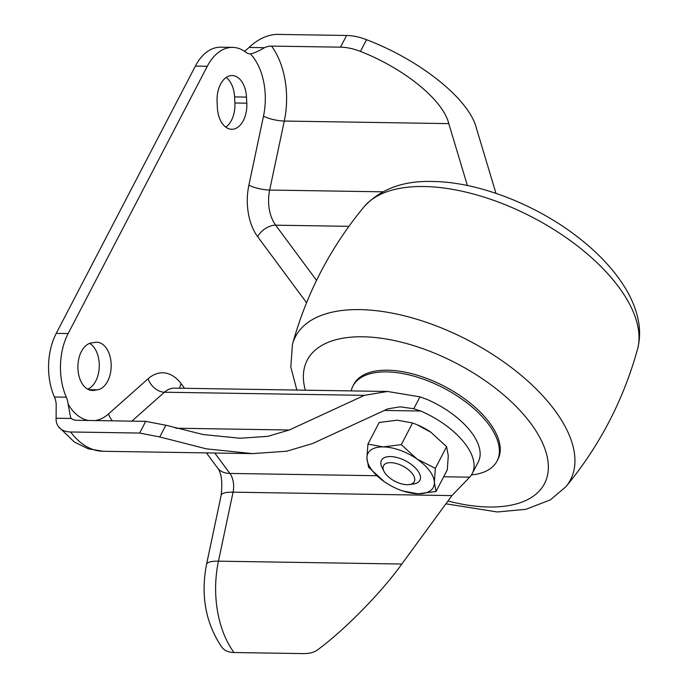 <?xml version="1.0" encoding="UTF-8"?>
<svg xmlns="http://www.w3.org/2000/svg" width="688" height="688" viewBox="0 0 688 688"><rect width="100%" height="100%" fill="white"/><g stroke="black" fill="none" stroke-linecap="round" stroke-linejoin="round"><path stroke-width="1.03" d="M232.596 47.386L220.693 47.197A51.978 32.181 -89.1 0 0 195.375 66.091L56.235 333.37A51.978 32.181 -89.1 0 0 54.412 397.002A17.329 10.724 90.9 0 1 56.201 403.959L56.089 418.244A30.324 18.516 -36.5 0 0 58.446 426.637A30.324 18.516 -36.5 0 0 70.64 431.978L139.63 433.053L145.71 421.357L76.729 420.282A15.162 9.254 143.5 0 1 71.432 418.485L70.615 417.59L68.112 404.148A17.329 10.724 90.9 0 0 66.315 397.191A51.978 32.181 -89.1 0 1 68.146 333.56L207.277 66.28A51.978 32.181 -89.1 0 1 232.596 47.386A51.978 32.181 -89.1 0 1 245.865 52.271A17.329 10.724 90.9 0 0 250.286 53.905A17.329 10.724 90.9 0 0 250.432 53.905C254.225 53.105 258.903 51.041 264.459 47.696A15.162 9.254 143.5 0 1 271.519 46.096A69.307 42.914 -89.1 0 1 284.282 121.054L269.67 190.051A32.491 20.115 90.9 0 0 275.656 225.182L316.54 280.386M217.081 101.635A23.822 14.749 -89.1 0 1 232.157 75.542A23.822 14.749 -89.1 0 1 241.35 80.986A23.822 14.749 -89.1 0 1 246.493 97.094L246.794 103.191A23.822 14.749 -89.1 0 1 231.718 129.284A23.822 14.749 -89.1 0 1 217.382 107.732L217.081 101.635M95.254 342.34A23.822 14.749 -89.1 0 1 96.802 342.237A23.822 14.749 -89.1 0 1 105.995 347.681A23.822 14.749 -89.1 0 1 110.467 373.034A23.822 14.749 -89.1 0 1 97.61 389.769L93.826 390.354A23.822 14.749 -89.1 0 1 92.278 390.466A23.822 14.749 -89.1 0 1 77.899 367.659A23.822 14.749 -89.1 0 1 91.47 342.925L95.254 342.34M89.638 343.398A23.822 14.749 -89.1 0 1 94.093 347.492A23.822 14.749 -89.1 0 1 98.823 371.4A23.822 14.749 -89.1 0 1 87.539 389.116M226.171 77.477A23.822 14.749 -89.1 0 1 229.448 80.806A23.822 14.749 -89.1 0 1 234.582 96.905L234.892 103.002A23.822 14.749 -89.1 0 1 225.793 127.16M214.768 453.031L229.878 473.43A17.329 10.724 -89.1 0 1 233.069 492.169L218.457 561.167A84.469 52.297 90.9 0 0 234.015 652.525L302.995 653.6C309.093 653.72 313.926 652.491 317.495 649.911C344.284 630.354 381.539 592.42 401.835 564.031L451.939 495.592L469.68 477.171A64.982 32.095 27.5 0 0 472.2 473.619L478.28 461.923A64.982 32.095 27.5 0 0 426.758 399.315L419.964 396.864L387.525 391.472L174.417 388.144A32.491 20.115 90.9 0 0 164.423 392.22L131.864 421.142M234.015 652.525A30.324 18.516 143.5 0 1 221.82 647.184C205.609 623.104 200.518 595.473 206.555 564.298A30.324 7.172 -168 0 1 218.457 561.167L401.835 564.031M145.71 421.357L165.851 425.227L159.745 436.949L206.314 448.843L252.522 453.616L286.578 451.242L312.584 443.554L387.722 408.896L400.046 406.832L413.789 408.732L420.669 411.011A64.982 32.095 27.5 0 1 472.2 473.619M409.308 484.584L413.651 483.965A21.663 10.698 -152.5 0 0 419.861 480.344A21.663 10.698 -152.5 0 0 412.508 465.355A21.663 10.698 -152.5 0 0 390.44 456.557A21.663 10.698 -152.5 0 0 381.436 460.341A21.663 10.698 -152.5 0 0 382.029 467.505L384.016 471.409A17.329 8.557 -152.5 0 0 407.081 484.713A17.329 8.557 -152.5 0 0 409.308 484.584A17.329 8.557 -152.5 0 0 411.751 472.94A17.329 8.557 -152.5 0 0 390.741 462.654A17.329 8.557 -152.5 0 0 384.016 471.409M159.745 436.949L139.63 433.053M165.851 425.227L203.115 434.524L240.009 438.256L267.933 436.312L289.287 430L364.425 395.342L387.525 391.472M467.376 185.519L448.782 123.616C443.244 100.276 404.484 68.602 360.435 51.437C353.383 48.667 346.735 47.248 340.5 47.171L346.589 35.475L277.608 34.4A30.324 18.516 -36.5 0 0 249.108 47.455L244.575 51.351M340.5 47.171L271.519 46.096M346.589 35.475C352.755 35.544 359.403 36.954 366.541 39.706C421.185 60.527 469.775 99.812 476.526 128.622L495.971 193.345M471.435 474.935A81.218 40.119 -152.5 0 0 497.046 461.072L497.914 459.403A81.218 40.119 -152.5 0 0 470.343 403.202A81.218 40.119 -152.5 0 0 387.576 370.204A81.218 40.119 -152.5 0 0 353.821 384.394L352.953 386.063A81.218 40.119 -152.5 0 0 351.181 390.904M497.046 461.072A81.218 40.119 -152.5 0 0 469.474 404.879A81.218 40.119 -152.5 0 0 386.708 371.881A81.218 40.119 -152.5 0 0 352.953 386.063M411.209 484.128A21.663 10.698 -152.5 0 0 415.887 468.494A21.663 10.698 -152.5 0 0 393.424 456.798A21.663 10.698 -152.5 0 0 390.44 456.557A21.663 10.698 -152.5 0 0 383.293 469.603M430.92 432.288A36.825 18.189 -152.5 0 0 428.65 430.774A36.825 18.189 -152.5 0 0 416.997 424.711L430.92 432.288L446.624 446.675L435.349 468.33L434.369 482.451A36.825 18.189 27.5 0 1 418.003 493.778A36.825 18.189 27.5 0 1 398.214 489.254A36.825 18.189 27.5 0 1 386.553 483.182A36.825 18.189 27.5 0 1 384.291 481.669A36.825 18.189 27.5 0 1 366.928 458.234L367.917 444.113L379.191 422.458L397.2 420.179L412.576 422.982L401.302 444.637L383.293 446.908A36.825 18.189 27.5 0 1 417.005 459.016A36.825 18.189 27.5 0 1 434.369 482.451L436.02 491.499L418.003 493.778L402.635 490.983L398.214 489.254M367.917 444.113L383.293 446.908A36.825 18.189 -152.5 0 0 366.928 458.234L368.579 467.281L384.291 481.669M401.302 444.637L417.005 459.016L435.349 468.33M412.576 422.982L416.369 424.453M446.624 446.675L448.275 455.723L447.295 469.844L436.02 491.499M68.112 404.148A54.146 33.523 90.9 0 0 70.907 408.405A54.146 33.523 90.9 0 0 88.494 420.463M306.564 302.711L257.656 236.689A47.653 29.498 -89.1 0 1 248.884 185.158L263.495 116.16A54.146 33.523 90.9 0 0 250.432 53.905M95.125 420.566A54.146 33.523 90.9 0 0 108.455 413.987L148.092 378.778A47.653 29.498 -89.1 0 1 181.133 383.698L184.547 388.307M376.835 475.726L229.878 473.43A30.324 18.516 143.5 0 1 217.683 468.098C221.476 473 222.637 482.064 221.158 495.3A30.324 7.172 -168 0 1 233.069 492.169L451.939 495.592M443.691 476.767L469.68 477.171M384.368 410.444L420.669 411.011M70.64 431.978A84.469 52.297 90.9 0 0 103.234 451.285L252.522 453.616M56.089 418.244L71.432 418.485M364.425 395.342L164.423 392.22A15.162 10.354 48.4 0 1 148.092 378.778M289.287 430L175.81 428.228M54.412 397.002L66.315 397.191M56.235 333.37L68.146 333.56M195.375 66.091L207.277 66.28M249.108 47.455L264.459 47.696M234.582 96.905L246.493 97.094M234.892 103.002L246.794 103.191M88.563 389.632L97.61 389.769M90.73 390.302L93.826 390.354M448.782 123.616L284.282 121.054A15.162 3.586 -168 0 1 263.495 116.16M382.752 191.814L269.67 190.051A15.162 3.586 -168 0 1 248.884 185.158M348.902 226.326L275.656 225.182A15.162 9.254 143.5 0 0 257.656 236.689M366.541 39.706L360.435 51.437M413.789 408.732L419.964 396.864M423.946 186.517A155.032 76.574 -152.5 0 0 364.064 206.77C380.559 188.968 403.443 180.54 432.718 181.486C479.691 181.933 539.521 205.936 581.876 240.301C600.564 255.325 615.098 271.356 625.487 288.384C631.326 298.016 635.411 307.777 637.733 317.658C640.261 328.382 640.201 338.874 637.535 349.134A155.032 76.574 -152.5 0 0 575.744 244.644A155.032 76.574 -152.5 0 0 423.946 186.517M445.919 503.814L497.278 511.967L525.856 509.318L550.34 499.892L565.932 486.683A155.032 76.574 -152.5 0 0 523.8 377.549A155.032 76.574 -152.5 0 0 359.876 309.609A155.032 76.574 -152.5 0 0 292.46 344.327C306.53 293.372 330.395 247.517 364.064 206.77M447.974 501.002A133.747 66.065 -152.5 0 0 488.919 507.013A133.747 66.065 -152.5 0 0 530.887 423.541A133.747 66.065 -152.5 0 0 362.817 336.785A133.747 66.065 -152.5 0 0 305.317 390.191M179.706 388.23A15.162 9.254 143.5 0 1 181.133 383.698M112.436 420.841A15.162 10.354 48.4 0 1 108.455 413.987M58.446 426.637L74.399 442.057L88.15 448.774L103.234 451.285M206.426 452.902L217.683 468.098M221.158 495.3L206.555 564.298M292.46 344.327L290.792 367.039L296.872 390.062M565.932 486.683C599.601 445.936 623.466 400.081 637.535 349.134"/></g></svg>
